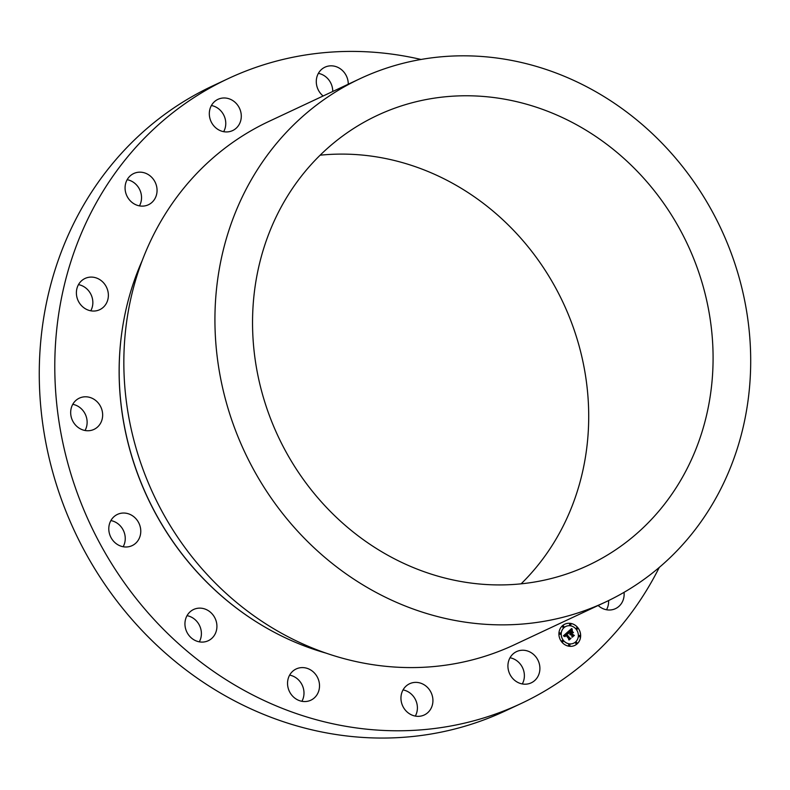 <?xml version="1.0" encoding="UTF-8"?>
<svg xmlns="http://www.w3.org/2000/svg" width="790" height="790" viewBox="0 0 790 790"><rect width="100%" height="100%" fill="white"/><g stroke="black" fill="none" stroke-linecap="round" stroke-linejoin="round"><path stroke-width="1.19" d="M510.133 657.557A17.252 15.701 64.9 0 0 512.285 677.958A17.252 15.701 64.9 0 0 531.236 682.837A17.252 15.701 64.9 0 0 537.684 676.872A17.252 15.701 64.9 0 0 535.531 656.47A17.252 15.701 64.9 0 0 516.581 651.592A17.252 15.701 64.9 0 0 510.133 657.557M659.265 567.437A345.072 314.005 -115.1 0 1 521.114 703.515L505.59 710.793A345.072 314.005 -115.1 0 1 39.5 386.873A345.072 314.005 -115.1 0 1 212.579 85.942L228.103 78.664A345.072 314.005 -115.1 0 1 421.06 59.467M510.014 657.764A17.252 15.701 -115.1 0 1 522.289 683.943M403.038 689.917A17.252 15.701 -115.1 0 1 415.313 716.086M289.624 675.124A17.252 15.701 -115.1 0 1 301.899 701.303M187.033 615.657A17.252 15.701 -115.1 0 1 187.635 615.785A17.252 15.701 -115.1 0 1 199.307 641.836M110.886 520.571A17.252 15.701 -115.1 0 1 117.374 523.326A17.252 15.701 -115.1 0 1 123.161 546.739M72.759 404.322A17.252 15.701 -115.1 0 1 83.908 411.837A17.252 15.701 -115.1 0 1 85.034 430.501M78.487 284.627A17.252 15.701 -115.1 0 1 92.341 298.294A17.252 15.701 -115.1 0 1 90.761 310.796M127.17 179.695A17.252 15.701 -115.1 0 1 141.38 199.998A17.252 15.701 -115.1 0 1 139.445 205.874M211.404 105.514A17.252 15.701 -115.1 0 1 223.679 131.683M318.38 73.361A17.252 15.701 -115.1 0 1 332.738 91.482M608.596 600.568A17.252 15.701 -115.1 0 1 608.458 603.876A17.252 15.701 -115.1 0 1 606.523 609.752M521.114 703.515A345.072 314.005 -115.1 0 1 55.023 379.595A345.072 314.005 -115.1 0 1 228.103 78.664M142.23 260.532A276.056 251.2 64.9 0 0 119.359 381.688A276.056 251.2 64.9 0 0 326.369 653.221M360.102 78.654L269.005 121.374A289.031 263.011 64.9 0 0 124.04 373.433A289.031 263.011 64.9 0 0 514.438 644.749L605.525 602.029A289.031 263.011 -115.1 0 1 215.127 330.714A289.031 263.011 -115.1 0 1 360.102 78.654A289.031 263.011 -115.1 0 1 750.5 349.97A289.031 263.011 -115.1 0 1 605.525 602.029M252.711 332.067A248.455 226.078 -115.1 0 1 377.334 115.399A248.455 226.078 -115.1 0 1 712.916 348.617A248.455 226.078 -115.1 0 1 588.303 565.294A248.455 226.078 -115.1 0 1 252.711 332.067M320.128 155.196A248.455 226.078 -115.1 0 1 588.54 406.949A248.455 226.078 -115.1 0 1 521.124 583.82M407.314 685.098A17.252 15.701 64.9 0 0 403.394 707.327A17.252 15.701 64.9 0 0 424.26 714.98A17.252 15.701 64.9 0 0 426.56 713.627A17.252 15.701 64.9 0 0 430.481 691.388A17.252 15.701 64.9 0 0 409.615 683.735A17.252 15.701 64.9 0 0 407.314 685.098M299.519 667.866A17.252 15.701 64.9 0 0 296.201 668.952A17.252 15.701 64.9 0 0 288.587 689.463A17.252 15.701 64.9 0 0 307.527 701.283A17.252 15.701 64.9 0 0 310.855 700.197A17.252 15.701 64.9 0 0 318.469 679.686A17.252 15.701 64.9 0 0 299.519 667.866M203.158 608.507A17.252 15.701 64.9 0 0 193.609 609.485A17.252 15.701 64.9 0 0 185.166 626.737A17.252 15.701 64.9 0 0 198.715 641.717A17.252 15.701 64.9 0 0 208.254 640.73A17.252 15.701 64.9 0 0 216.697 623.488A17.252 15.701 64.9 0 0 203.158 608.507M132.898 516.038A17.252 15.701 64.9 0 0 117.453 514.399A17.252 15.701 64.9 0 0 108.793 528.312A17.252 15.701 64.9 0 0 116.663 543.984A17.252 15.701 64.9 0 0 132.108 545.633A17.252 15.701 64.9 0 0 140.768 531.719A17.252 15.701 64.9 0 0 132.898 516.038M99.431 404.559A17.252 15.701 64.9 0 0 79.336 398.15A17.252 15.701 64.9 0 0 73.895 422.986A17.252 15.701 64.9 0 0 93.99 429.395A17.252 15.701 64.9 0 0 99.431 404.559M107.865 291.016A17.252 15.701 64.9 0 0 85.053 278.455A17.252 15.701 64.9 0 0 76.897 297.129A17.252 15.701 64.9 0 0 99.708 309.69A17.252 15.701 64.9 0 0 107.865 291.016M156.904 192.721A17.252 15.701 64.9 0 0 150.317 176.042A17.252 15.701 64.9 0 0 133.737 173.524A17.252 15.701 64.9 0 0 125.225 185.571A17.252 15.701 64.9 0 0 131.811 202.24A17.252 15.701 64.9 0 0 148.392 204.768A17.252 15.701 64.9 0 0 156.904 192.721M239.084 124.613A17.252 15.701 64.9 0 0 236.921 104.221A17.252 15.701 64.9 0 0 217.981 99.333A17.252 15.701 64.9 0 0 211.523 105.307A17.252 15.701 64.9 0 0 213.685 125.699A17.252 15.701 64.9 0 0 232.625 130.577A17.252 15.701 64.9 0 0 239.084 124.613M348.262 84.204A17.252 15.701 64.9 0 0 324.947 67.19A17.252 15.701 64.9 0 0 322.646 68.542A17.252 15.701 64.9 0 0 323.12 95.995M598.158 605.486A17.252 15.701 64.9 0 0 615.469 608.656A17.252 15.701 64.9 0 0 623.981 596.598A17.252 15.701 64.9 0 0 624.041 592.342M577.846 627.704A11.732 10.675 -115.1 0 1 574.764 645.43A11.732 10.675 -115.1 0 1 561.71 641.905A11.732 10.675 -115.1 0 1 564.801 624.179A11.732 10.675 -115.1 0 1 577.846 627.704M576.137 629.205A9.243 8.413 -115.1 0 1 573.708 643.179A9.243 8.413 -115.1 0 1 563.418 640.404A9.243 8.413 -115.1 0 1 565.857 626.44A9.243 8.413 -115.1 0 1 576.137 629.205M567.615 632.158L568.05 633.738L567.092 633.353L566.134 633.975L569.551 638.33L570.311 638.399L568.701 639.811L568.82 638.913L565.65 634.953L565.126 636.493L565.413 634.656L564.593 635.565L564.909 636.621L563.408 635.841L567.595 632.079L567.99 633.728M568.03 632.247L568.385 633.768M567.496 633.59L566.637 634.084L569.837 638.093L571.002 638.35L569.195 639.93L570.726 638.409L569.758 638.211L566.44 634.074L567.496 633.59M571.585 628.573L571.96 630.272L570.795 630.015L569.373 631.082L570.864 632.948L569.758 631.111L571.555 630.223L569.936 631.141L571.16 632.681L571.723 631.042L573.056 632.711L571.13 633.284L573.599 635.407L571.871 636.928L572.029 635.911L570.657 634.192L570.232 634.824L570.419 633.906L569.906 634.745L570.153 633.57L567.921 631.793L571.585 628.573M572.049 628.791L572.325 630.361M573.471 632.671L571.95 630.973L573.471 632.671M571.703 633.343L573.066 635.051L574.379 635.367L572.167 637.135L574.093 635.437L571.525 633.313L572.237 632.691L571.644 633.373L573.007 635.071L574.33 635.397L572.315 637.165M563.744 626.233A0.711 0.652 -115.1 0 1 563.566 627.309A0.711 0.652 -115.1 0 1 562.766 627.092A0.711 0.652 -115.1 0 1 563.744 626.233M577.48 628.02A0.711 0.652 -115.1 0 1 577.293 629.097A0.711 0.652 -115.1 0 1 576.502 628.889A0.711 0.652 -115.1 0 1 576.69 627.813A0.711 0.652 -115.1 0 1 577.48 628.02M570.755 624.13A0.711 0.652 -115.1 0 1 570.568 625.206A0.711 0.652 -115.1 0 1 569.778 624.989A0.711 0.652 -115.1 0 1 569.965 623.912A0.711 0.652 -115.1 0 1 570.755 624.13M576.789 642.517A0.711 0.652 -115.1 0 1 576.601 643.593A0.711 0.652 -115.1 0 1 575.811 643.376A0.711 0.652 -115.1 0 1 575.999 642.3A0.711 0.652 -115.1 0 1 576.789 642.517M579.979 635.644A0.711 0.652 -115.1 0 1 579.001 636.503A0.711 0.652 -115.1 0 1 579.188 635.427A0.711 0.652 -115.1 0 1 579.979 635.644M562.075 641.589A0.711 0.652 -115.1 0 1 562.263 640.512A0.711 0.652 -115.1 0 1 562.865 641.796A0.711 0.652 -115.1 0 1 562.075 641.589M559.577 633.965A0.711 0.652 -115.1 0 1 560.554 633.106A0.711 0.652 -115.1 0 1 560.377 634.182A0.711 0.652 -115.1 0 1 559.577 633.965M568.8 645.479A0.711 0.652 -115.1 0 1 568.988 644.403A0.711 0.652 -115.1 0 1 569.778 644.62A0.711 0.652 -115.1 0 1 569.59 645.697A0.711 0.652 -115.1 0 1 568.8 645.479M570.419 633.906L569.936 634.765M570.657 634.192L570.321 634.834M571.94 632.573L571.081 633.304L573.55 635.427L571.871 636.908M571.723 631.131L572.977 632.701M570.973 630.302L569.886 631.17L571.16 632.681M571.447 630.183L570.814 630.252M570.627 630.084L569.313 631.111L570.864 632.948M571.535 628.613L571.891 630.242M565.413 634.656L564.544 635.585L564.82 636.592M565.65 634.953L565.186 636.582M566.815 633.432L566.084 634.005L569.501 638.35L570.262 638.419L568.701 639.791M572.088 630.953L573.402 632.681M567.161 633.689L566.588 634.113L569.788 638.113L570.953 638.369L569.175 639.93M572.424 632.711L571.644 633.373M574.735 645.44A11.732 10.675 64.9 0 0 577.796 627.724A11.732 10.675 64.9 0 0 564.771 624.199M565.828 626.45A9.243 8.413 64.9 0 0 565.798 626.46A9.243 8.413 64.9 0 0 563.369 640.423A9.243 8.413 64.9 0 0 573.649 643.198A9.243 8.413 64.9 0 0 573.678 643.188M562.954 626.026L562.905 626.045A0.711 0.652 64.9 0 0 562.717 627.122A0.711 0.652 64.9 0 0 563.537 627.319L563.566 627.309M576.661 627.823A0.711 0.652 64.9 0 0 576.453 628.909A0.711 0.652 64.9 0 0 577.263 629.107M569.965 623.912L569.916 623.942A0.711 0.652 64.9 0 0 569.728 625.018A0.711 0.652 64.9 0 0 570.548 625.216L570.568 625.206M575.999 642.3L575.94 642.329A0.711 0.652 64.9 0 0 575.752 643.396A0.711 0.652 64.9 0 0 576.572 643.603L576.601 643.593M579.159 635.437A0.711 0.652 64.9 0 0 578.942 636.523A0.711 0.652 64.9 0 0 579.761 636.73L579.791 636.71M562.263 640.512L562.213 640.532A0.711 0.652 64.9 0 0 562.026 641.608A0.711 0.652 64.9 0 0 562.845 641.806L562.865 641.796M559.715 632.918L559.764 632.899A0.711 0.652 64.9 0 0 559.527 633.995A0.711 0.652 64.9 0 0 560.347 634.192L560.317 634.212M568.988 644.403L568.938 644.433A0.711 0.652 64.9 0 0 568.751 645.509A0.711 0.652 64.9 0 0 569.56 645.707L569.59 645.697M262.063 625.374A275.641 250.825 -115.1 0 1 119.32 381.906A275.641 250.825 -115.1 0 1 122.509 327.791"/></g></svg>
